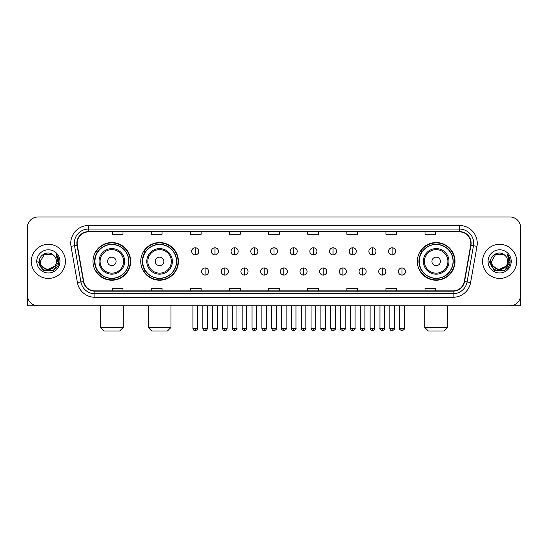 <?xml version="1.0" encoding="UTF-8"?>
<svg xmlns="http://www.w3.org/2000/svg" width="548" height="548" viewBox="0 0 548 548"><rect width="100%" height="100%" fill="white"/><g stroke="black" fill="none" stroke-linecap="round" stroke-linejoin="round"><path stroke-width="0.82" d="M417.343 261.389A18.831 18.831 0 0 0 436.174 280.22A18.831 18.831 0 0 0 455.004 261.389A18.831 18.831 0 0 0 436.174 242.552A18.831 18.831 0 0 0 417.343 261.389M140.754 261.389A18.831 18.831 0 0 0 159.584 280.22A18.831 18.831 0 0 0 178.415 261.389A18.831 18.831 0 0 0 159.584 242.552A18.831 18.831 0 0 0 140.754 261.389M92.996 261.389A18.831 18.831 0 0 0 111.826 280.22A18.831 18.831 0 0 0 130.657 261.389A18.831 18.831 0 0 0 111.826 242.552A18.831 18.831 0 0 0 92.996 261.389M97.51 270.979A17.235 17.235 0 0 1 97.51 251.792M145.268 270.979A17.235 17.235 0 0 1 145.268 251.792M421.857 270.979A17.235 17.235 0 0 1 421.857 251.792M27.4 227.632L27.4 295.139A10.659 10.659 0 0 0 38.059 305.805L509.941 305.805A10.659 10.659 0 0 0 520.6 295.139L520.6 227.632A10.659 10.659 0 0 0 509.941 216.967L38.059 216.967A10.659 10.659 0 0 0 27.4 227.632L27.4 295.139M31.311 261.389A17.056 17.056 0 0 0 48.368 278.439A17.056 17.056 0 0 0 65.418 261.389A17.056 17.056 0 0 0 48.368 244.333A17.056 17.056 0 0 0 31.311 261.389A17.056 17.056 0 0 0 48.368 278.439A17.056 17.056 0 0 0 65.418 261.389A17.056 17.056 0 0 0 48.368 244.333A17.056 17.056 0 0 0 31.311 261.389M482.583 261.389A17.056 17.056 0 0 0 499.632 278.439A17.056 17.056 0 0 0 516.689 261.389A17.056 17.056 0 0 0 499.632 244.333A17.056 17.056 0 0 0 482.583 261.389A17.056 17.056 0 0 0 499.632 278.439A17.056 17.056 0 0 0 516.689 261.389A17.056 17.056 0 0 0 499.632 244.333A17.056 17.056 0 0 0 482.583 261.389M77.145 243.264A11.371 11.371 0 0 1 88.516 231.893L459.484 231.893A11.371 11.371 0 0 1 470.684 245.237L464.293 281.48A11.371 11.371 0 0 1 453.093 290.878L94.907 290.878A11.371 11.371 0 0 1 83.707 281.48L77.316 245.237A11.371 11.371 0 0 1 77.145 243.264M76.864 243.264A11.652 11.652 0 0 0 77.042 245.285L83.433 281.528A11.652 11.652 0 0 0 94.907 291.159L453.093 291.159A11.652 11.652 0 0 0 464.567 281.528L470.958 245.285A11.652 11.652 0 0 0 459.484 231.612L88.516 231.612A11.652 11.652 0 0 0 76.864 243.264M71.021 246.347A17.769 17.769 0 0 1 88.516 225.495L459.484 225.495A17.769 17.769 0 0 1 476.979 246.347L470.588 282.59A17.769 17.769 0 0 1 453.093 297.276L94.907 297.276A17.769 17.769 0 0 1 77.412 282.59L71.021 246.347L74.521 245.73A14.214 14.214 0 0 1 88.516 229.05L459.484 229.05A14.214 14.214 0 0 1 473.479 245.73L467.088 281.973A14.214 14.214 0 0 1 453.093 293.721L94.907 293.721A14.214 14.214 0 0 1 80.912 281.973L74.521 245.73A14.214 14.214 0 0 1 74.302 243.264M509.941 216.967L38.059 216.967M38.059 305.805L509.941 305.805M520.6 295.139L520.6 227.632M464.567 281.528L467.088 281.973L473.479 245.73L476.979 246.347M268.671 231.893L268.671 234.297L279.329 234.297L279.329 231.893M229.585 231.893L229.585 234.297L240.243 234.297L240.243 231.893M190.499 231.893L190.499 234.297L201.157 234.297L201.157 231.893M151.412 231.893L151.412 234.297L162.071 234.297L162.071 231.893M112.326 231.893L112.326 234.297L122.985 234.297L122.985 231.893M307.757 231.893L307.757 234.297L318.415 234.297L318.415 231.893M346.843 231.893L346.843 234.297L357.502 234.297L357.502 231.893M385.929 231.893L385.929 234.297L396.588 234.297L396.588 231.893M425.015 231.893L425.015 234.297L435.674 234.297L435.674 231.893M279.329 290.878L279.329 288.474L268.671 288.474L268.671 290.878M240.243 290.878L240.243 288.474L229.585 288.474L229.585 290.878M201.157 290.878L201.157 288.474L190.499 288.474L190.499 290.878M162.071 290.878L162.071 288.474L151.412 288.474L151.412 290.878M122.985 290.878L122.985 288.474L112.326 288.474L112.326 290.878M318.415 290.878L318.415 288.474L307.757 288.474L307.757 290.878M357.502 290.878L357.502 288.474L346.843 288.474L346.843 290.878M396.588 290.878L396.588 288.474L385.929 288.474L385.929 290.878M435.674 290.878L435.674 288.474L425.015 288.474L425.015 290.878M54.519 266.547C50.258 272.308 39.915 268.623 40.333 261.389C39.84 271.746 56.889 271.746 56.396 261.389C56.889 271.746 39.84 271.746 40.333 261.389L44.347 254.43L52.382 254.43L53.629 255.32C48.697 250.155 39.209 254.409 39.298 261.389C38.394 273.781 58.492 274.11 58.821 261.985L58.835 261.389C58.807 258.752 57.93 256.437 56.211 254.443L57.595 261.389L54.519 266.547A8.028 8.028 0 0 0 56.396 261.389C56.889 271.746 39.84 271.746 40.333 261.389L44.347 254.43M56.396 261.389A8.028 8.028 0 0 0 53.629 255.32M55.033 266.116L46.655 269.917L39.545 263.992M36.778 261.389A11.583 11.583 0 0 0 48.368 272.973A11.583 11.583 0 0 0 59.951 261.389A11.583 11.583 0 0 0 48.368 249.799A11.583 11.583 0 0 0 36.778 261.389M56.211 254.443L58.835 261.691L58.348 258.211L58.835 261.691L58.348 258.211L58.835 261.691L56.286 254.532L58.835 261.691L56.286 254.532L58.835 261.389L53.601 270.459L43.128 270.459L37.894 261.389M56.286 254.532L58.835 261.697M27.756 297.872L27.756 305.805L68.973 305.805M119.642 331.033L104.01 331.033L100.455 327.478L123.197 327.478L119.642 331.033M116.094 261.389A4.261 4.261 0 0 0 111.826 257.122A4.261 4.261 0 0 0 107.566 261.389A4.261 4.261 0 0 0 111.826 265.65A4.261 4.261 0 0 0 116.094 261.389M124.622 261.389A12.789 12.789 0 0 0 111.826 248.593A12.789 12.789 0 0 0 99.037 261.389A12.789 12.789 0 0 0 111.826 274.178A12.789 12.789 0 0 0 124.622 261.389A12.789 12.789 0 0 1 111.826 274.178A12.789 12.789 0 0 1 99.037 261.389M128.705 261.389A16.878 16.878 0 0 0 111.826 244.511A16.878 16.878 0 0 0 94.948 261.389A16.878 16.878 0 0 0 111.826 278.261A16.878 16.878 0 0 0 128.705 261.389M130.301 261.389A18.474 18.474 0 0 1 96.037 270.979L97.749 270.979A17.036 17.036 0 0 0 123.101 274.158A17.036 17.036 0 0 0 123.101 248.614A17.036 17.036 0 0 0 97.749 251.792L96.037 251.792A18.474 18.474 0 0 1 130.301 261.389M167.4 331.033L151.769 331.033L148.213 327.478L170.955 327.478L167.4 331.033M163.845 261.389A4.261 4.261 0 0 0 159.584 257.122A4.261 4.261 0 0 0 155.317 261.389A4.261 4.261 0 0 0 159.584 265.65A4.261 4.261 0 0 0 163.845 261.389M172.373 261.389A12.789 12.789 0 0 0 159.584 248.593A12.789 12.789 0 0 0 146.789 261.389A12.789 12.789 0 0 0 159.584 274.178A12.789 12.789 0 0 0 172.373 261.389A12.789 12.789 0 0 1 159.584 274.178A12.789 12.789 0 0 1 146.789 261.389M176.463 261.389A16.878 16.878 0 0 0 159.584 244.511A16.878 16.878 0 0 0 142.706 261.389A16.878 16.878 0 0 0 159.584 278.261A16.878 16.878 0 0 0 176.463 261.389M178.059 261.389A18.474 18.474 0 0 1 143.795 270.979L145.501 270.979A17.036 17.036 0 0 0 170.853 274.158A17.036 17.036 0 0 0 170.853 248.614A17.036 17.036 0 0 0 145.501 251.792L143.795 251.792A18.474 18.474 0 0 1 178.059 261.389M443.99 331.033L428.358 331.033L424.803 327.478L447.545 327.478L443.99 331.033M440.434 261.389A4.261 4.261 0 0 0 436.174 257.122A4.261 4.261 0 0 0 431.906 261.389A4.261 4.261 0 0 0 436.174 265.65A4.261 4.261 0 0 0 440.434 261.389M448.963 261.389A12.789 12.789 0 0 0 436.174 248.593A12.789 12.789 0 0 0 423.378 261.389A12.789 12.789 0 0 0 436.174 274.178A12.789 12.789 0 0 0 448.963 261.389A12.789 12.789 0 0 1 436.174 274.178A12.789 12.789 0 0 1 423.378 261.389M453.052 261.389A16.878 16.878 0 0 0 436.174 244.511A16.878 16.878 0 0 0 419.295 261.389A16.878 16.878 0 0 0 436.174 278.261A16.878 16.878 0 0 0 453.052 261.389M454.648 261.389A18.474 18.474 0 0 1 420.385 270.979L422.097 270.979A17.036 17.036 0 0 0 447.449 274.158A17.036 17.036 0 0 0 447.449 248.614A17.036 17.036 0 0 0 422.097 251.792L420.385 251.792A18.474 18.474 0 0 1 454.648 261.389M195.259 247.778A3.555 3.555 0 0 0 191.704 251.327A3.555 3.555 0 0 0 195.259 254.882A3.555 3.555 0 0 0 198.814 251.327A3.555 3.555 0 0 0 195.259 247.778L195.259 254.882A3.555 3.555 0 0 0 198.814 251.327A3.555 3.555 0 0 0 195.259 247.778M214.946 247.778A3.555 3.555 0 0 0 211.391 251.327A3.555 3.555 0 0 0 214.946 254.882A3.555 3.555 0 0 0 218.494 251.327A3.555 3.555 0 0 0 214.946 247.778L214.946 254.882A3.555 3.555 0 0 0 218.494 251.327A3.555 3.555 0 0 0 214.946 247.778M234.626 247.778A3.555 3.555 0 0 0 231.078 251.327A3.555 3.555 0 0 0 234.626 254.882A3.555 3.555 0 0 0 238.181 251.327A3.555 3.555 0 0 0 234.626 247.778L234.626 254.882A3.555 3.555 0 0 0 238.181 251.327A3.555 3.555 0 0 0 234.626 247.778M254.313 247.778A3.555 3.555 0 0 0 250.758 251.327A3.555 3.555 0 0 0 254.313 254.882A3.555 3.555 0 0 0 257.868 251.327A3.555 3.555 0 0 0 254.313 247.778L254.313 254.882A3.555 3.555 0 0 0 257.868 251.327A3.555 3.555 0 0 0 254.313 247.778M274 247.778A3.555 3.555 0 0 0 270.445 251.327A3.555 3.555 0 0 0 274 254.882A3.555 3.555 0 0 0 277.555 251.327A3.555 3.555 0 0 0 274 247.778L274 254.882A3.555 3.555 0 0 0 277.555 251.327A3.555 3.555 0 0 0 274 247.778M293.687 247.778A3.555 3.555 0 0 0 290.132 251.327A3.555 3.555 0 0 0 293.687 254.882A3.555 3.555 0 0 0 297.242 251.327A3.555 3.555 0 0 0 293.687 247.778L293.687 254.882A3.555 3.555 0 0 0 297.242 251.327A3.555 3.555 0 0 0 293.687 247.778M313.374 247.778A3.555 3.555 0 0 0 309.819 251.327A3.555 3.555 0 0 0 313.374 254.882A3.555 3.555 0 0 0 316.922 251.327A3.555 3.555 0 0 0 313.374 247.778L313.374 254.882A3.555 3.555 0 0 0 316.922 251.327A3.555 3.555 0 0 0 313.374 247.778M333.054 247.778A3.555 3.555 0 0 0 329.506 251.327A3.555 3.555 0 0 0 333.054 254.882A3.555 3.555 0 0 0 336.609 251.327A3.555 3.555 0 0 0 333.054 247.778L333.054 254.882A3.555 3.555 0 0 0 336.609 251.327A3.555 3.555 0 0 0 333.054 247.778M352.741 247.778A3.555 3.555 0 0 0 349.186 251.327A3.555 3.555 0 0 0 352.741 254.882A3.555 3.555 0 0 0 356.296 251.327A3.555 3.555 0 0 0 352.741 247.778L352.741 254.882A3.555 3.555 0 0 0 356.296 251.327A3.555 3.555 0 0 0 352.741 247.778M372.428 247.778A3.555 3.555 0 0 0 368.873 251.327A3.555 3.555 0 0 0 372.428 254.882A3.555 3.555 0 0 0 375.983 251.327A3.555 3.555 0 0 0 372.428 247.778L372.428 254.882A3.555 3.555 0 0 0 375.983 251.327A3.555 3.555 0 0 0 372.428 247.778M392.115 247.778A3.555 3.555 0 0 0 388.559 251.327A3.555 3.555 0 0 0 392.115 254.882A3.555 3.555 0 0 0 395.663 251.327A3.555 3.555 0 0 0 392.115 247.778L392.115 254.882A3.555 3.555 0 0 0 395.663 251.327A3.555 3.555 0 0 0 392.115 247.778M205.103 267.958A3.555 3.555 0 0 0 201.548 271.513A3.555 3.555 0 0 0 205.103 275.069A3.555 3.555 0 0 0 208.658 271.513A3.555 3.555 0 0 0 205.103 267.958L205.103 275.069A3.555 3.555 0 0 0 208.658 271.513A3.555 3.555 0 0 0 205.103 267.958M224.79 267.958A3.555 3.555 0 0 0 221.234 271.513A3.555 3.555 0 0 0 224.79 275.069A3.555 3.555 0 0 0 228.338 271.513A3.555 3.555 0 0 0 224.79 267.958L224.79 275.069A3.555 3.555 0 0 0 228.338 271.513A3.555 3.555 0 0 0 224.79 267.958M244.47 267.958A3.555 3.555 0 0 0 240.921 271.513A3.555 3.555 0 0 0 244.47 275.069A3.555 3.555 0 0 0 248.025 271.513A3.555 3.555 0 0 0 244.47 267.958L244.47 275.069A3.555 3.555 0 0 0 248.025 271.513A3.555 3.555 0 0 0 244.47 267.958M264.157 267.958A3.555 3.555 0 0 0 260.601 271.513A3.555 3.555 0 0 0 264.157 275.069A3.555 3.555 0 0 0 267.712 271.513A3.555 3.555 0 0 0 264.157 267.958L264.157 275.069A3.555 3.555 0 0 0 267.712 271.513A3.555 3.555 0 0 0 264.157 267.958M283.843 267.958A3.555 3.555 0 0 0 280.288 271.513A3.555 3.555 0 0 0 283.843 275.069A3.555 3.555 0 0 0 287.399 271.513A3.555 3.555 0 0 0 283.843 267.958L283.843 275.069A3.555 3.555 0 0 0 287.399 271.513A3.555 3.555 0 0 0 283.843 267.958M303.53 267.958A3.555 3.555 0 0 0 299.975 271.513A3.555 3.555 0 0 0 303.53 275.069A3.555 3.555 0 0 0 307.079 271.513A3.555 3.555 0 0 0 303.53 267.958L303.53 275.069A3.555 3.555 0 0 0 307.079 271.513A3.555 3.555 0 0 0 303.53 267.958M323.21 267.958A3.555 3.555 0 0 0 319.662 271.513A3.555 3.555 0 0 0 323.21 275.069A3.555 3.555 0 0 0 326.766 271.513A3.555 3.555 0 0 0 323.21 267.958L323.21 275.069A3.555 3.555 0 0 0 326.766 271.513A3.555 3.555 0 0 0 323.21 267.958M342.897 267.958A3.555 3.555 0 0 0 339.342 271.513A3.555 3.555 0 0 0 342.897 275.069A3.555 3.555 0 0 0 346.452 271.513A3.555 3.555 0 0 0 342.897 267.958L342.897 275.069A3.555 3.555 0 0 0 346.452 271.513A3.555 3.555 0 0 0 342.897 267.958M362.584 267.958A3.555 3.555 0 0 0 359.029 271.513A3.555 3.555 0 0 0 362.584 275.069A3.555 3.555 0 0 0 366.139 271.513A3.555 3.555 0 0 0 362.584 267.958L362.584 275.069A3.555 3.555 0 0 0 366.139 271.513A3.555 3.555 0 0 0 362.584 267.958M382.271 267.958A3.555 3.555 0 0 0 378.716 271.513A3.555 3.555 0 0 0 382.271 275.069A3.555 3.555 0 0 0 385.819 271.513A3.555 3.555 0 0 0 382.271 267.958L382.271 275.069A3.555 3.555 0 0 0 385.819 271.513A3.555 3.555 0 0 0 382.271 267.958M401.958 267.958A3.555 3.555 0 0 0 398.403 271.513A3.555 3.555 0 0 0 401.958 275.069A3.555 3.555 0 0 0 405.506 271.513A3.555 3.555 0 0 0 401.958 267.958L401.958 275.069A3.555 3.555 0 0 0 405.506 271.513A3.555 3.555 0 0 0 401.958 267.958M520.244 297.872L520.244 305.805L479.027 305.805M507.667 261.389C508.16 271.746 491.111 271.746 491.604 261.389L495.618 254.43L503.653 254.43L504.893 255.32C499.968 250.155 490.481 254.409 490.57 261.389C489.665 273.781 509.763 274.11 510.092 261.985L510.106 261.389C510.078 258.752 509.202 256.437 507.482 254.443L508.866 261.389L505.79 266.547A8.028 8.028 0 0 0 507.667 261.389C508.16 271.746 491.111 271.746 491.604 261.389C491.111 271.746 508.16 271.746 507.667 261.389A8.028 8.028 0 0 0 504.893 255.32M505.79 266.547C501.53 272.308 491.186 268.623 491.604 261.389M506.304 266.116L497.927 269.917L490.816 263.992M488.049 261.389A11.583 11.583 0 0 0 499.632 272.973A11.583 11.583 0 0 0 511.222 261.389A11.583 11.583 0 0 0 499.632 249.799A11.583 11.583 0 0 0 488.049 261.389M507.482 254.443L510.106 261.691L509.619 258.211L510.106 261.691L509.619 258.211L510.106 261.691L507.558 254.532L510.106 261.691L507.558 254.532L510.106 261.389L504.872 270.459L494.399 270.459L489.165 261.389M507.558 254.532L510.106 261.697M459.484 225.495L459.484 231.612M74.521 245.73L77.042 245.285M94.907 297.276L94.907 291.159M453.093 291.159L453.093 297.276M77.412 282.59L83.433 281.528M470.958 245.285L473.479 245.73M88.516 225.495L88.516 231.612M467.088 281.973L470.588 282.59M123.581 261.389A11.755 11.755 0 0 0 111.826 249.635A11.755 11.755 0 0 0 100.079 261.389A11.755 11.755 0 0 0 111.826 273.137A11.755 11.755 0 0 0 123.581 261.389M171.332 261.389A11.755 11.755 0 0 0 159.584 249.635A11.755 11.755 0 0 0 147.83 261.389A11.755 11.755 0 0 0 159.584 273.137A11.755 11.755 0 0 0 171.332 261.389M447.922 261.389A11.755 11.755 0 0 0 436.174 249.635A11.755 11.755 0 0 0 424.419 261.389A11.755 11.755 0 0 0 436.174 273.137A11.755 11.755 0 0 0 447.922 261.389M195.259 328.368L192.951 328.368C193.355 330.012 194.122 330.78 195.259 330.677L195.259 328.368L197.568 328.368L197.568 305.805M214.946 328.368L212.631 328.368C213.035 330.012 213.809 330.78 214.946 330.677L214.946 328.368L217.255 328.368L217.255 305.805M234.626 328.368L232.318 328.368C232.722 330.012 233.496 330.78 234.626 330.677L234.626 328.368L236.941 328.368L236.941 305.805M254.313 328.368L252.005 328.368C252.409 330.012 253.176 330.78 254.313 330.677L254.313 328.368L256.622 328.368L256.622 305.805M274 328.368L271.692 328.368C272.096 330.012 272.863 330.78 274 330.677L274 328.368L276.308 328.368L276.308 305.805M293.687 328.368L291.378 328.368C291.776 330.012 292.55 330.78 293.687 330.677L293.687 328.368L295.995 328.368L295.995 305.805M313.374 328.368L311.059 328.368C311.463 330.012 312.237 330.78 313.374 330.677L313.374 328.368L315.682 328.368L315.682 305.805M333.054 328.368L330.745 328.368C331.15 330.012 331.917 330.78 333.054 330.677L333.054 328.368L335.369 328.368L335.369 305.805M352.741 328.368L350.432 328.368C350.836 330.012 351.604 330.78 352.741 330.677L352.741 328.368L355.049 328.368L355.049 305.805M372.428 328.368L370.119 328.368C370.523 330.012 371.291 330.78 372.428 330.677L372.428 328.368L374.736 328.368L374.736 305.805M392.115 328.368L389.799 328.368C390.203 330.012 390.977 330.78 392.115 330.677L392.115 328.368L394.423 328.368L394.423 305.805M205.103 328.368L202.794 328.368C203.192 330.012 203.966 330.78 205.103 330.677L205.103 328.368L207.411 328.368L207.411 305.805M224.79 328.368L222.474 328.368C222.878 330.012 223.653 330.78 224.79 330.677L224.79 328.368L227.098 328.368L227.098 305.805M244.47 328.368L242.161 328.368C242.565 330.012 243.333 330.78 244.47 330.677L244.47 328.368L246.785 328.368L246.785 305.805M264.157 328.368L261.848 328.368C262.252 330.012 263.019 330.78 264.157 330.677L264.157 328.368L266.465 328.368L266.465 305.805M283.843 328.368L281.535 328.368C281.062 329.101 281.836 329.875 283.843 330.677L283.843 328.368L286.152 328.368L286.152 305.805M303.53 328.368L301.215 328.368C300.749 329.101 301.516 329.875 303.53 330.677L303.53 328.368L305.839 328.368L305.839 305.805M323.21 328.368L320.902 328.368C320.436 329.101 321.203 329.875 323.21 330.677L323.21 328.368L325.526 328.368L325.526 305.805M342.897 328.368L340.589 328.368C340.123 329.101 340.89 329.875 342.897 330.677L342.897 328.368L345.206 328.368L345.206 305.805M362.584 328.368L360.276 328.368C359.803 329.101 360.577 329.875 362.584 330.677L362.584 328.368L364.893 328.368L364.893 305.805M382.271 328.368L379.963 328.368C379.49 329.101 380.264 329.875 382.271 330.677L382.271 328.368L384.58 328.368L384.58 305.805M401.958 328.368L399.643 328.368C399.177 329.101 399.944 329.875 401.958 330.677L401.958 328.368L404.266 328.368L404.266 305.805M123.197 305.805L123.197 327.478M100.455 305.805L100.455 327.478M170.955 305.805L170.955 327.478M148.213 305.805L148.213 327.478M447.545 305.805L447.545 327.478M424.803 305.805L424.803 327.478M192.951 328.368L192.951 305.805M197.568 328.368C198.034 329.101 197.266 329.875 195.259 330.677M212.631 328.368L212.631 305.805M217.255 328.368C217.72 329.101 216.953 329.875 214.946 330.677M232.318 328.368L232.318 305.805M236.941 328.368C237.407 329.101 236.64 329.875 234.626 330.677M252.005 328.368L252.005 305.805M256.622 328.368C257.094 329.101 256.32 329.875 254.313 330.677M271.692 328.368L271.692 305.805M276.308 328.368C276.781 329.101 276.007 329.875 274 330.677M291.378 328.368L291.378 305.805M295.995 328.368C296.461 329.101 295.694 329.875 293.687 330.677M311.059 328.368L311.059 305.805M315.682 328.368C316.148 329.101 315.381 329.875 313.374 330.677M330.745 328.368L330.745 305.805M335.369 328.368C335.835 329.101 335.068 329.875 333.054 330.677M350.432 328.368L350.432 305.805M355.049 328.368C355.522 329.101 354.748 329.875 352.741 330.677M370.119 328.368L370.119 305.805M374.736 328.368C375.202 329.101 374.435 329.875 372.428 330.677M389.799 328.368L389.799 305.805M394.423 328.368C394.889 329.101 394.122 329.875 392.115 330.677M202.794 328.368L202.794 305.805M207.411 328.368C207.007 330.012 206.24 330.78 205.103 330.677M222.474 328.368L222.474 305.805M227.098 328.368C226.694 330.012 225.92 330.78 224.79 330.677M242.161 328.368L242.161 305.805M246.785 328.368C246.381 330.012 245.607 330.78 244.47 330.677M261.848 328.368L261.848 305.805M266.465 328.368C266.061 330.012 265.294 330.78 264.157 330.677M281.535 328.368L281.535 305.805M286.152 328.368C286.618 329.101 285.851 329.875 283.843 330.677M301.215 328.368L301.215 305.805M305.839 328.368C306.305 329.101 305.537 329.875 303.53 330.677M320.902 328.368L320.902 305.805M325.526 328.368C325.992 329.101 325.224 329.875 323.21 330.677M340.589 328.368L340.589 305.805M345.206 328.368C345.678 329.101 344.904 329.875 342.897 330.677M360.276 328.368L360.276 305.805M364.893 328.368C365.365 329.101 364.591 329.875 362.584 330.677M379.963 328.368L379.963 305.805M384.58 328.368C385.045 329.101 384.278 329.875 382.271 330.677M399.643 328.368L399.643 305.805M404.266 328.368C404.732 329.101 403.965 329.875 401.958 330.677"/></g></svg>
